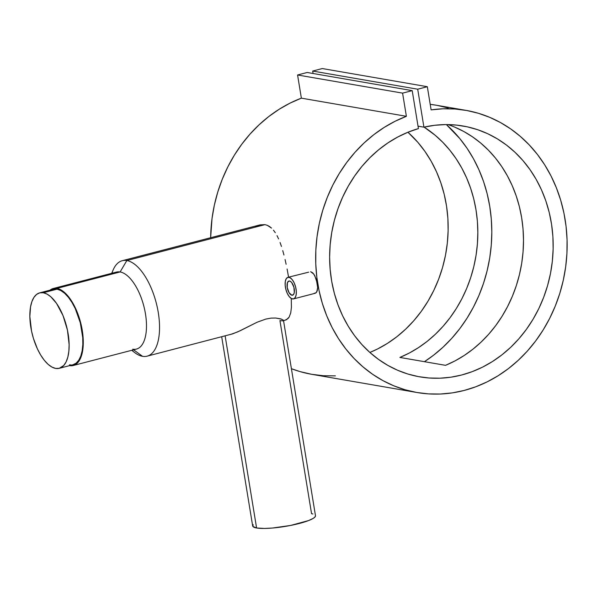<?xml version="1.0" encoding="UTF-8"?>
<svg xmlns="http://www.w3.org/2000/svg" width="597" height="597" viewBox="0 0 597 597"><rect width="100%" height="100%" fill="white"/><g stroke="black" fill="none" stroke-linecap="round" stroke-linejoin="round"><path stroke-width="0.9" d="M59.297 368.312L73.035 364.737A38.977 17.589 -104.6 0 0 81.155 326.41A38.977 17.589 -104.6 0 0 57.036 289.164A38.977 17.589 -104.6 0 0 53.424 289.284L39.686 292.858A38.977 17.589 75.4 0 1 43.29 292.739L57.036 289.164L43.29 292.739A38.977 17.589 75.4 0 1 67.416 329.977A38.977 17.589 75.4 0 1 59.297 368.312A38.977 17.589 75.4 0 1 55.685 368.431A38.977 17.589 75.4 0 1 31.566 331.186A38.977 17.589 75.4 0 1 39.686 292.858M43.29 292.739L47.051 294.09L50.902 296.851L56.528 303.373L63.013 315.582L67.439 330.081L69.133 344.656L68.856 351.267L67.834 357.081L66.11 361.886L63.745 365.483L59.207 368.334L55.685 368.431L51.932 367.073L48.081 364.319L44.282 360.26L40.693 355.066L37.432 348.932L33.447 338.484L31.544 331.089L29.85 316.514L30.544 306.88L31.925 301.545L33.977 297.321L36.626 294.381L39.775 292.836L43.29 292.739M69.431 364.857L71.23 364.991M72.946 364.76L76.095 363.207L78.744 360.267L80.796 356.051L82.177 350.715L82.826 344.469L82.729 337.559L80.304 322.79L75.289 308.664L72.028 302.53L68.439 297.336L64.64 293.276L60.79 290.523L57.036 289.164L53.514 289.261M291.888 295.231L293.172 294.896L291.888 295.231A7.321 3.306 75.4 0 1 287.358 288.239A7.321 3.306 75.4 0 1 288.888 281.045A7.321 3.306 75.4 0 1 289.56 281.015A7.321 3.306 75.4 0 1 294.09 288.008A7.321 3.306 75.4 0 1 292.567 295.209A7.321 3.306 75.4 0 1 291.888 295.231L289.075 292.724L287.224 287.523L287.426 282.672L288.903 281.038L290.269 281.277L291.702 282.553L293.933 287.329L294.284 292.575L293.642 294.366L291.888 295.231M308.664 272.165L287.926 277.344A11.134 5.022 75.4 0 1 288.955 277.314A11.134 5.022 75.4 0 1 295.851 287.955A11.134 5.022 75.4 0 1 293.53 298.903A11.134 5.022 75.4 0 1 292.5 298.94A11.134 5.022 75.4 0 1 285.605 288.299A11.134 5.022 75.4 0 1 287.926 277.344L286.291 278.62L285.314 281.351L285.157 285.112L285.844 289.329L287.284 293.366L289.239 296.605L291.426 298.552L293.5 298.91L295.157 297.627L296.142 294.896L296.299 291.135L295.605 286.918L294.172 282.881L292.217 279.642L290.03 277.702L287.948 277.336M221.688 336.775L252.673 525.987A31.82 5.686 -9.3 0 0 256.591 527.987L225.136 335.88L256.591 527.987L252.859 526.435L253.18 524.696M113.154 273.769A39.775 17.947 75.4 0 1 120.116 271.956L126.84 260.546A49.32 22.253 75.4 0 1 157.362 307.671A49.32 22.253 75.4 0 1 147.093 356.17L232.845 333.805L240.322 330.671L257.128 322.223L265.799 319.082L271.083 318.111L275.613 318.014L280.612 318.865L283.209 320.052L283.448 320.649L282.374 320.873L279.941 320.596L311.559 513.696L312.918 513.987M131.736 350.297L134.497 352.446A49.32 22.253 -104.6 0 0 142.526 356.319L133.609 349.812L142.526 356.319A49.32 22.253 75.4 0 1 131.959 350.238M111.938 273.254A49.32 22.253 75.4 0 1 122.273 260.702A49.32 22.253 75.4 0 1 126.84 260.546A49.32 22.253 -104.6 0 0 113.087 270.083L111.714 273.307M53.223 288.515A39.775 17.947 75.4 0 0 49.969 290.187L53.32 288.493L56.909 288.388A39.775 17.947 75.4 0 1 81.52 326.395A39.775 17.947 75.4 0 1 73.237 365.506L136.444 349.073A39.775 17.947 -104.6 0 0 144.728 309.962A39.775 17.947 -104.6 0 0 120.116 271.956A39.775 17.947 -104.6 0 0 116.43 272.083L53.223 288.515A39.775 17.947 75.4 0 1 56.909 288.388L120.116 271.956L56.909 288.388L60.737 289.776L64.67 292.59L68.543 296.724L72.215 302.03L78.386 315.268L82.252 330.298L83.229 344.827L82.565 351.2L81.155 356.64L79.058 360.946L76.356 363.946L73.147 365.528L69.558 365.633M260.165 224.853L257.74 225.711L260.165 224.853L264.949 224.644L126.84 260.546L264.949 224.644L260.068 224.875L122.273 260.702M301.366 98.154A143.19 125.191 99.8 0 0 210.651 237.725L212.017 218.621L214.338 205.219L217.763 192.062L222.256 179.287L227.778 166.996L234.285 155.302L241.71 144.31L249.994 134.124L259.053 124.833L268.814 116.519L279.18 109.258L290.067 103.117L301.366 98.154L297.575 74.983L402.587 93.132L406.385 116.303L301.366 98.154L297.575 74.983L307.194 72.483L412.206 90.632L402.587 93.132L297.575 74.983L307.194 72.483L412.206 90.632L418.422 128.594L412.206 90.632L402.587 93.132L406.385 116.303L301.366 98.154M335.38 375.871L323.447 375.729L311.641 374.304L300.052 371.603L291.403 368.7A143.19 125.191 99.8 0 0 312 374.364L417.012 392.52A143.19 125.191 -80.2 0 1 315.776 264.068A143.19 125.191 -80.2 0 1 406.385 116.303L395.08 121.273L384.192 127.407L373.826 134.668L364.066 142.981L355.006 152.272L346.723 162.466L339.297 173.451L332.79 185.145L327.268 197.435L322.776 210.219L319.35 223.368L317.029 236.778L315.828 250.315L315.768 263.859L316.835 277.292L319.029 290.493L322.328 303.343L326.701 315.723L332.104 327.522L338.499 338.633L345.827 348.961L354.006 358.401L362.983 366.886L372.67 374.319L382.968 380.647L393.804 385.811L405.064 389.759L416.654 392.46L428.459 393.886L440.392 394.02L452.332 392.878L464.167 390.453L475.802 386.774L487.122 381.871L498.04 375.797L508.435 368.595L518.233 360.334L527.33 351.096L535.658 340.954L543.128 330.007L549.688 318.35L555.262 306.082L559.814 293.328L563.299 280.194L565.68 266.799L566.941 253.27L567.068 239.718L566.053 226.27L563.926 213.054L560.687 200.189L556.367 187.779L551.016 175.943L544.673 164.794L537.397 154.422L529.255 144.929L520.323 136.392L510.674 128.9L500.405 122.512L489.6 117.288L478.361 113.273L466.787 110.505L454.981 109.005L443.056 108.796L431.116 109.878A143.19 125.191 -80.2 0 1 465.794 110.326A143.19 125.191 -80.2 0 1 564.762 272.747A143.19 125.191 -80.2 0 1 417.012 392.52M465.794 110.326L436.116 105.199A143.19 125.191 99.8 0 0 430.213 104.341L436.153 105.206M446.362 124.579A143.19 125.191 -80.2 0 1 424.422 361.685L433.609 355.178L442.989 347.223L451.735 338.365L459.765 328.671L467.011 318.231L473.421 307.127L478.943 295.448L483.518 283.291L487.122 270.769L489.719 257.979L491.286 245.016L491.816 232.009L491.294 219.047L489.734 206.249L487.152 193.719L483.555 181.563L478.981 169.876L473.473 158.757L467.07 148.302L459.824 138.601L446.369 124.579M255.337 227.054L257.74 225.711M284.814 320.365L287.955 318.604L289.127 317.104L290.724 312.918L291.426 307.283L291.261 298.463L291.426 307.283L290.724 312.918L289.127 317.104L286.515 319.693L283.15 320.798L283.209 320.052L281.217 319.067L275.613 318.014L271.083 318.111L265.799 319.082L257.128 322.223L237.725 331.88L230.599 334.462M287.097 269.008L288.582 277.172L287.097 269.008M285.075 259.568L286.127 264.262L285.075 259.568M282.747 250.621L283.948 254.994L282.747 250.621M280.075 242.524L281.463 246.457L280.075 242.524M277.015 235.636L278.598 238.912L277.015 235.636M273.463 230.181L275.299 232.703L273.463 230.181M269.441 226.457L271.516 228.091L267.232 225.293L269.441 226.457M264.949 224.644L267.232 225.293L264.949 224.644M293.53 298.903L315.186 293.276L316.716 292.023L317.679 287.56L316.32 279.284L313.768 274.038L310.627 271.68L312.746 272.866L314.731 275.545L317.35 283.508L317.679 287.56L317.231 290.836L316.022 292.851L314.171 293.306M423.922 127.168A127.28 111.281 -80.2 0 1 463.085 126.004A127.28 111.281 -80.2 0 1 551.053 270.381A127.28 111.281 -80.2 0 1 419.721 376.841A127.28 111.281 -80.2 0 1 329.626 257.904A127.28 111.281 -80.2 0 1 418.422 128.594L407.893 132.258L397.684 137.049L387.886 142.922L378.602 149.825L369.909 157.69L361.886 166.444L354.625 176.003L348.185 186.279L342.633 197.167L338.014 208.569L334.372 220.383L331.745 232.494L330.156 244.777L329.626 257.128L330.156 269.419L331.738 281.545L334.357 293.381L337.992 304.821L342.603 315.761L348.163 326.081L354.596 335.701L361.857 344.521L369.864 352.454A127.28 111.281 99.8 0 0 446.041 252.225A127.28 111.281 99.8 0 0 407.93 132.243L417.878 142.355L424.93 151.392L431.146 161.197L436.459 171.69L440.825 182.764L444.205 194.316L446.563 206.241L447.877 218.42L448.131 230.74L447.325 243.083L445.474 255.329L442.578 267.374L438.683 279.09L433.818 290.373L428.034 301.119L421.378 311.216L413.915 320.582L405.714 329.111L396.863 336.738L387.431 343.387L377.52 348.984L369.864 352.454L378.558 359.431L387.841 365.386L397.639 370.267L407.848 374.013L418.37 376.603L429.116 377.998L439.982 378.2L450.854 377.2L461.638 375.006L472.234 371.64L482.533 367.14L492.443 361.536L501.876 354.894L510.726 347.267L518.927 338.73L526.39 329.372L533.046 319.276L538.837 308.53L543.695 297.246L547.591 285.53L550.486 273.486L552.337 261.232L553.143 248.889L552.889 236.569L551.576 224.39L549.218 212.472L545.845 200.913L541.472 189.839L536.158 179.346L529.942 169.541L522.89 160.511L515.062 152.339L506.54 145.108L497.398 138.885L487.727 133.728L477.615 129.683L467.16 126.803L456.459 125.094L445.616 124.586L434.735 125.28L423.922 127.168L418.019 126.146L423.922 127.168L417.706 89.207L423.922 127.168M454.735 127.131L463.869 131.541L472.578 136.885L480.786 143.116L488.436 150.198L495.458 158.056L501.793 166.638L507.398 175.869L512.226 185.674L516.226 195.973L519.383 206.681L521.651 217.718L523.032 228.979L523.502 240.39L523.062 251.844L521.711 263.255L519.465 274.523L516.338 285.567L512.353 296.291L507.554 306.604L501.973 316.425L495.659 325.671L488.659 334.275L481.025 342.156L472.831 349.26L464.138 355.521L455.018 360.894L445.541 365.334L399.886 357.439L409.363 353.006L418.482 347.633L427.176 341.372L435.37 334.268L442.996 326.38L449.996 317.783L456.317 308.53L461.899 298.709L466.697 288.396L470.675 277.672L473.802 266.635L476.048 255.359L477.399 243.949L477.839 232.494L477.376 221.091L475.996 209.823L473.719 198.786L470.57 188.077L466.563 177.779L461.742 167.973L456.138 158.742L449.795 150.16L442.773 142.302L435.131 135.228L424.094 127.124A127.28 111.281 -80.2 0 1 477.048 247.785A127.28 111.281 -80.2 0 1 399.886 357.439L445.541 365.334A127.28 111.281 99.8 0 0 523.494 242.054A127.28 111.281 99.8 0 0 448.041 124.594M313.089 73.498L312.686 71.05L417.706 89.207L312.686 71.05L322.305 68.551L427.325 86.707L417.706 89.207L427.325 86.707L322.305 68.551L312.686 71.05L313.089 73.498M431.116 109.878L427.325 86.707L431.116 109.878M147.093 356.17A49.32 22.253 75.4 0 1 142.526 356.319A49.32 22.253 -104.6 0 0 158.272 312.515A49.32 22.253 -104.6 0 0 126.84 260.546L120.116 271.956A39.775 17.947 75.4 0 1 145.467 313.865A39.775 17.947 75.4 0 1 132.765 349.2M73.237 365.506A39.775 17.947 75.4 0 1 69.58 365.633M315.485 515.778L314.977 516.987L313.276 518.345L308.656 520.539L290.664 525.435L272.486 528.032L264.508 528.449L256.591 527.987A31.82 5.686 -9.3 0 0 292.381 525.084A31.82 5.686 -9.3 0 0 315.477 515.696L283.508 320.455M448.183 107.997L437.071 105.363"/></g></svg>
